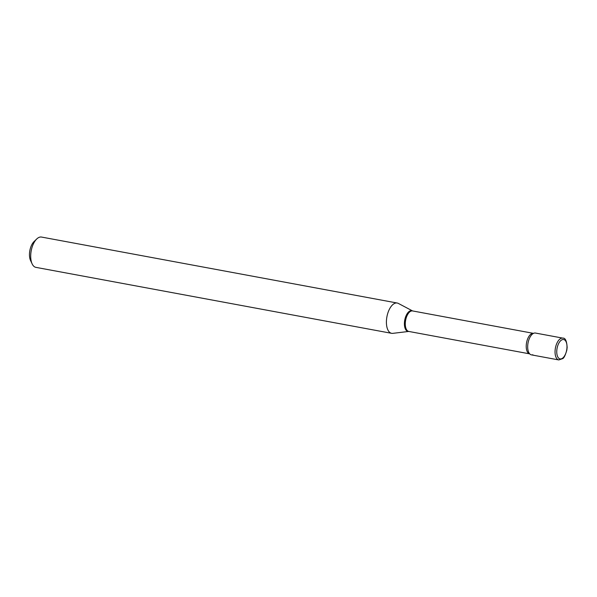 <?xml version="1.0" encoding="UTF-8"?>
<svg xmlns="http://www.w3.org/2000/svg" width="597" height="597" viewBox="0 0 597 597"><rect width="100%" height="100%" fill="white"/><g stroke="black" fill="none" stroke-linecap="round" stroke-linejoin="round"><path stroke-width="0.9" d="M531.427 354.864A11.089 5.492 -79.5 0 1 527.711 345.753A11.089 5.492 -79.5 0 1 535.472 333.051L562.837 338.126A11.089 5.492 -79.5 0 0 555.076 350.827A11.089 5.492 -79.5 0 0 558.792 359.939L531.427 354.864M532.86 354.76A11.089 5.492 -79.5 0 1 529.442 353.558A11.089 5.492 -79.5 0 1 528.047 342.954A11.089 5.492 -79.5 0 1 533.151 333.551A11.089 5.492 -79.5 0 1 534.031 333.156M391.61 333.32L35.902 267.359A15.403 7.634 -79.5 0 1 32.126 263.859A15.403 7.634 -79.5 0 1 36.738 238.972A15.403 7.634 -79.5 0 1 39.521 237.203A15.403 7.634 -79.5 0 1 41.521 237.061L397.229 303.03A15.403 7.634 -79.5 0 1 398.341 303.418L412.579 310.933A10.552 5.231 -79.5 0 0 410.445 310.761A10.552 5.231 -79.5 0 0 404.467 322.216A10.552 5.231 -79.5 0 0 408.773 331.439L392.789 333.357A15.403 7.634 -79.5 0 1 391.61 333.32A15.403 7.634 -79.5 0 1 386.617 318.731A15.403 7.634 -79.5 0 1 395.229 303.172A15.403 7.634 -79.5 0 1 397.229 303.03M32.126 263.859L30.544 260.479A11.709 5.798 -79.5 0 1 34.051 241.569L36.738 238.972M566.971 347.626A9.858 4.888 -79.5 0 1 561.352 358.827A9.858 4.888 -79.5 0 1 556.77 350.827A9.858 4.888 -79.5 0 1 562.389 339.626A9.858 4.888 -79.5 0 1 566.971 347.626M412.609 310.94L533.509 333.365A10.425 5.164 -79.5 0 0 532.188 333.462A10.425 5.164 -79.5 0 0 526.367 343.962A10.425 5.164 -79.5 0 0 529.703 353.864L408.803 331.447A10.425 5.164 -79.5 0 1 405.423 321.574A10.425 5.164 -79.5 0 1 411.258 311.037A10.425 5.164 -79.5 0 1 412.609 310.94L412.572 310.933M558.792 359.939L562.68 358.625C563.934 358.148 565.322 355.312 566.837 350.126L567.15 347.499C566.754 340.954 565.314 337.835 562.837 338.126"/></g></svg>

